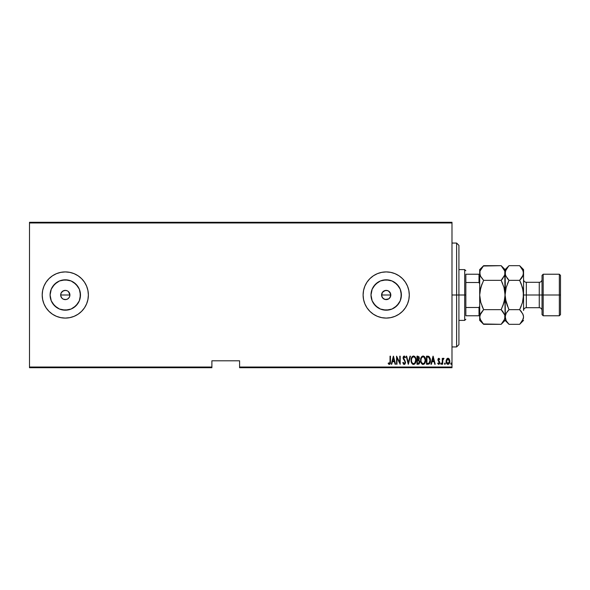 <?xml version="1.0" encoding="UTF-8"?>
<svg xmlns="http://www.w3.org/2000/svg" width="590" height="590" viewBox="0 0 590 590"><rect width="100%" height="100%" fill="white"/><g stroke="black" fill="none" stroke-linecap="round" stroke-linejoin="round"><path stroke-width="0.89" d="M60.755 294.093L60.667 295A4.617 4.617 0 0 1 65.284 290.383A4.617 4.617 0 0 1 69.9 295L69.554 293.237L67.968 291.239M67.909 298.798L66.183 299.528L63.521 299.263L62.016 298.267L60.755 295.9L61.021 293.23L62.717 291.158L65.291 290.383L67.053 290.737L65.291 290.383L63.521 290.73L61.448 292.426L62.12 291.637M386.14 290.383L387.8 290.671L385.395 290.45M387.881 290.7L389.983 292.367L390.72 294.086L388.699 291.121M389.415 298.304L390.72 295.907L389.983 297.633L388.64 298.916L386.893 299.565L384.267 299.196L382.305 297.493L381.656 295.87L382.313 292.5L381.575 295A4.617 4.617 0 0 1 386.192 290.383A4.617 4.617 0 0 1 390.809 295L390.727 294.144M385.226 290.487L382.372 292.404L384.429 290.737L387.092 290.472L388.758 291.158L390.462 293.23L390.462 296.77L388.758 298.842L385.292 299.528L382.932 298.267L381.656 295.87L382.357 292.433M371.294 292.035L370.999 295A15.193 15.193 0 0 1 386.192 279.808A15.193 15.193 0 0 1 401.384 295L400.226 300.812L396.937 305.745L392.003 309.035L386.192 310.193L380.38 309.035L375.454 305.745L372.157 300.812L370.999 295L372.157 289.189L375.454 284.255L380.38 280.965L386.192 279.808L392.003 280.965L396.937 284.255L400.226 289.189L401.384 295A15.193 15.193 0 0 1 386.192 310.193A15.193 15.193 0 0 1 370.999 295L371.294 297.965M50.386 292.035L50.091 295A15.193 15.193 0 0 1 65.284 279.808A15.193 15.193 0 0 1 80.476 295L79.318 300.812L76.029 305.745L71.095 309.035L65.284 310.193L59.472 309.035L54.545 305.745L51.249 300.812L50.091 295L51.249 289.189L54.545 284.255L59.472 280.965L65.284 279.808L71.095 280.965L76.029 284.255L79.318 289.189L80.476 295A15.193 15.193 0 0 1 65.284 310.193A15.193 15.193 0 0 1 50.091 295L50.386 297.965M65.284 271.916L60.777 272.359L56.448 273.671L52.458 275.803L48.963 278.672L46.086 282.175L43.955 286.165L42.642 290.494L42.2 295A23.084 23.084 0 0 1 65.284 271.916A23.084 23.084 0 0 1 88.375 295L87.925 290.494L86.612 286.165A23.084 23.084 0 0 0 69.797 272.359L65.284 271.916A23.084 23.084 0 0 0 60.792 272.351M69.775 272.351A23.084 23.084 0 0 0 65.298 271.916M60.77 272.359A23.084 23.084 0 0 0 42.2 294.978M373.352 275.81A23.084 23.084 0 0 0 364.871 286.143L363.551 290.494L363.108 295A23.084 23.084 0 0 1 386.192 271.916A23.084 23.084 0 0 1 409.283 295A23.084 23.084 0 0 0 408.841 290.509L407.52 286.165A23.084 23.084 0 0 0 405.396 282.182L402.52 278.672A23.084 23.084 0 0 0 399.039 275.818M408.833 290.479A23.084 23.084 0 0 0 407.535 286.194M405.382 282.168A23.084 23.084 0 0 0 402.527 278.679L399.017 275.803L395.027 273.671L390.698 272.359L386.192 271.916A23.084 23.084 0 0 0 377.371 273.664M399.002 275.796A23.084 23.084 0 0 0 395.042 273.679M395.012 273.664A23.084 23.084 0 0 0 386.207 271.916L381.686 272.359L377.357 273.671A23.084 23.084 0 0 0 373.382 275.796M382.335 292.47L385.196 290.494M385.1 290.516L386.074 290.383M68.551 291.74L69.9 295L69.554 296.77L68.47 298.341M67.85 291.158L69.192 292.544M64.384 290.472L66.323 290.501M62.717 291.158L63.624 290.693M61.448 292.433L61.021 293.23M239.592 367.725L451.992 367.725L451.992 367.032L239.592 367.032L239.592 360.8L211.884 360.8L211.884 367.032L29.5 367.032L29.5 222.968L451.992 222.968L451.992 367.032L451.992 222.275L29.5 222.275L451.992 222.275L451.992 222.968L29.5 222.968L29.5 222.275L29.5 367.032L211.884 367.032L211.884 360.8L239.592 360.8L239.592 367.725L239.592 367.032L451.992 367.032L451.992 367.725L239.592 367.725M29.5 367.725L211.884 367.725L211.884 367.032L211.884 367.725L29.5 367.725L29.5 367.032L29.5 367.725M446.578 359.229L446.106 361.818L447.058 364.023L448.651 364.17L449.72 362.297L449.55 359.723L448.171 358.27L446.696 359.037L446.084 361.323C445.996 362.88 446.623 363.89 447.95 364.362C449.285 363.89 449.904 362.872 449.816 361.323L449.322 359.221L447.95 358.255L446.578 359.229M442.67 364.259L442.257 364.259L442.67 364.259L442.839 359.863L444.012 358.455L443.267 358.359L442.67 359.221L442.67 358.359L442.257 358.359L442.257 364.259L442.257 358.359L442.257 364.259L442.67 364.259L442.751 360.247L444.012 358.455L443.606 358.255L442.67 359.221L442.67 358.359L442.257 358.359L442.67 358.359M438.827 358.255L438.09 358.831L437.913 360.033L439.314 363.005L438.864 363.617L437.979 363.02L437.692 363.565L438.636 364.362L439.543 363.728L439.675 361.965L438.318 359.775L438.687 359L439.476 359.598L439.764 359.089L438.827 358.255L439.764 359.089L438.827 358.255L439.764 359.089L439.476 359.598L439.764 359.089L438.827 358.255L437.905 359.804L439.351 362.688L438.709 363.639L437.979 363.02L437.692 363.565L438.717 364.362L439.764 362.658L438.318 359.775L438.812 358.978L439.358 359.399M427.993 364.259L429.232 363.919L429.985 362.872L430.294 358.727L429.107 356.544L426.504 356.183L426.504 364.259L427.993 364.259C429.822 363.765 430.641 362.452 430.442 360.32L428.996 356.471L426.504 356.183L426.504 364.259L426.504 356.183L427.477 356.183M418.258 364.259L416.975 364.259L418.974 364.03L419.763 361.67L418.826 359.9L419.335 358.639L419.055 356.817L416.975 356.183L416.975 364.259L416.975 356.183L416.975 364.259L418.258 364.259L419.77 361.965L418.826 359.9L419.357 358.182L417.882 356.183L416.975 356.183L417.882 356.183M409.998 356.183L410.448 356.183L408.376 364.259L410.448 356.183L409.998 356.183L408.324 362.703L406.65 356.183L406.2 356.183L408.273 364.259L406.2 356.183L408.273 364.259L410.448 356.183L409.998 356.183L408.324 362.703L406.65 356.183L406.2 356.183L406.65 356.183M396.981 364.259L396.981 357.909L400.197 364.259L400.197 356.183L399.777 356.183L399.777 362.548L396.569 356.183L396.569 364.259L396.981 364.259L396.569 364.259L396.981 364.259L396.981 357.909L400.197 364.259L400.197 356.183L399.777 356.183L399.777 362.548L396.569 356.183L396.569 364.259L396.657 356.183M390.042 361.559L389.747 363.433L388.426 362.916L388.176 363.536L389.437 364.458L390.359 363.315L390.455 356.183L390.042 356.183L390.042 361.559L389.371 363.639L388.426 362.916L388.176 363.536L389.334 364.465L390.455 361.641L390.455 356.183L390.042 356.183L390.02 362.444M86.612 286.165L84.481 282.175L81.612 278.672L78.109 275.803L74.119 273.671L69.79 272.359L74.119 273.671M42.2 295L42.642 299.506L43.955 303.835L46.086 307.825L48.963 311.328L52.458 314.197L56.448 316.329L60.777 317.641L65.284 318.084L69.79 317.641L74.119 316.329L78.109 314.197L81.612 311.328L84.481 307.825L86.612 303.835L87.925 299.506L88.375 295A23.084 23.084 0 0 1 65.284 318.084A23.084 23.084 0 0 1 42.2 295M407.535 303.806A23.084 23.084 0 0 0 409.283 295A23.084 23.084 0 0 1 386.192 318.084A23.084 23.084 0 0 1 363.108 295L363.551 299.506L364.863 303.835L366.995 307.825L369.871 311.328L373.367 314.197L377.357 316.329L381.686 317.641L386.192 318.084L390.698 317.641L395.027 316.329L399.017 314.197L402.52 311.328L405.389 307.825L407.52 303.835L408.841 299.506L409.283 295L408.841 290.494M407.52 286.165L405.389 282.175M377.357 273.671L373.367 275.803L369.871 278.672L366.995 282.175L364.863 286.165L366.995 282.175M391.738 364.259L391.288 364.259L393.353 356.183L391.288 364.259L391.738 364.259L392.402 361.67L394.415 361.67L395.079 364.259L395.529 364.259L393.464 356.183L391.288 364.259L391.738 364.259L392.402 361.67L394.415 361.67L395.079 364.259L395.529 364.259L393.464 356.183L395.529 364.259L395.079 364.259M404.224 364.465L405.101 363.949L405.581 362.282L403.531 358.101L404.017 356.825L405.087 357.835L405.477 357.341L404.239 355.977L403.331 356.677L403.11 358.174L404.998 361.478L405.101 362.784L404.231 363.639L403.191 362.29L402.786 362.703L404.224 364.465L405.581 362.282L403.508 357.828L404.187 356.803L405.087 357.835L405.477 357.341L404.239 355.977L403.095 357.857L405.168 362.267L404.231 363.639L403.191 362.29L402.786 362.703L404.15 364.465M411.068 360.254L411.355 362.245L412.358 363.964L413.568 364.465L414.777 363.949L415.766 362.216L416.046 360.217L415.766 358.211L414.755 356.471L413.524 355.977L412.329 356.507L411.348 358.255L411.068 360.254C410.942 362.371 411.768 363.772 413.568 364.465C415.36 363.757 416.186 362.341 416.046 360.217C416.186 358.078 415.345 356.662 413.524 355.977C411.746 356.714 410.928 358.137 411.068 360.254M420.604 360.254L420.884 362.245L421.887 363.964L423.096 364.465L424.306 363.949L425.191 362.533L425.574 360.217L425.294 358.211L424.284 356.471L423.06 355.977L421.857 356.507L420.876 358.255L420.604 360.254C420.471 362.371 421.304 363.772 423.096 364.465C424.889 363.757 425.715 362.341 425.574 360.217C425.715 358.078 424.881 356.662 423.06 355.977C421.282 356.714 420.464 358.137 420.604 360.254M431.415 364.259L430.958 364.259L433.031 356.183L430.958 364.259L431.415 364.259L432.079 361.67L434.093 361.67L434.756 364.259L435.206 364.259L433.134 356.183L430.958 364.259L431.415 364.259L432.079 361.67L434.093 361.67L434.756 364.259L435.206 364.259L433.134 356.183L435.206 364.259L434.756 364.259M440.7 363.691L441.313 364.288L441.313 363.093L440.723 363.477L441.114 363.02L440.7 363.691L441.114 363.02L441.526 363.691L441.114 363.02L441.526 363.691L441.114 364.362L441.526 363.691L441.114 364.362L440.7 363.691L441.114 363.02L441.526 363.691L441.114 364.362L440.7 363.691L441.114 363.02L441.526 363.691L441.114 364.362L440.7 363.691M445.362 363.691L444.949 363.02L445.362 363.691L444.949 364.362L444.536 363.691L444.949 363.02L445.362 363.691L444.949 364.362L444.536 363.691L444.949 363.02L445.362 363.691L444.949 364.362L444.536 363.691L444.749 364.288L445.362 363.691L444.749 363.093L444.536 363.691L444.949 363.02L444.536 363.691L444.949 363.02L445.362 363.691L444.949 363.02L445.362 363.691L444.89 364.355M450.745 363.691L451.055 364.34L451.49 364.111L451.269 363.042L450.753 363.58L451.166 363.02L450.745 363.691L451.166 363.02L451.579 363.691L451.166 363.02L451.579 363.691L451.166 364.362L451.579 363.691L451.166 364.362L450.745 363.691L451.166 363.02L451.579 363.691L451.166 364.362L450.745 363.691L451.166 363.02L451.579 363.691L451.166 364.362L450.745 363.691L451.166 363.02L451.579 363.691L451.166 364.362L450.745 363.691M388.699 298.879L389.378 298.341M62.717 298.842L63.425 299.226M69.126 297.567L67.85 298.842L69.126 297.567M69.812 295.907L69.9 295A4.617 4.617 0 0 1 65.284 299.617A4.617 4.617 0 0 1 60.667 295L61.021 296.77L60.667 295L69.9 295L60.667 295M390.735 295.848L390.809 295A4.617 4.617 0 0 1 386.192 299.617A4.617 4.617 0 0 1 381.575 295L382.327 297.53M382.888 298.223L385.226 299.514M363.108 295A23.084 23.084 0 0 0 373.352 314.19M373.382 314.205A23.084 23.084 0 0 0 377.349 316.321M377.371 316.336A23.084 23.084 0 0 0 395.012 316.336M395.042 316.321A23.084 23.084 0 0 0 399.002 314.205M399.039 314.182A23.084 23.084 0 0 0 405.382 307.832M405.396 307.818A23.084 23.084 0 0 0 407.513 303.865M363.551 299.506L364.863 303.835M369.871 311.328L373.367 314.197M43.955 303.835A23.084 23.084 0 0 0 60.77 317.641M60.792 317.649A23.084 23.084 0 0 0 65.269 318.084M65.298 318.084A23.084 23.084 0 0 0 69.775 317.649M78.109 314.197A23.084 23.084 0 0 0 88.375 295.022M69.79 317.641L74.119 316.329M56.846 307.633L52.65 303.437L56.846 307.633M52.65 286.563L56.846 282.367L52.65 286.563M62.319 309.898L68.248 309.898M73.728 307.633L77.917 303.437M80.181 297.965L80.181 292.035M77.917 286.563L73.728 282.367M68.248 280.103L62.319 280.103M63.514 299.263L66.183 299.528M65.284 299.617L64.384 299.528M61.448 297.567L62.024 298.267M69.554 293.23L69.9 295M373.566 303.437L377.755 307.633M383.227 309.898L389.157 309.898M394.636 307.633L398.825 303.437M401.089 297.965L401.089 292.035M398.825 286.563L394.636 282.367M389.157 280.103L383.227 280.103M377.755 282.367L373.566 286.563M385.395 299.55L388.64 298.916M382.372 297.589L382.851 298.186M67.053 299.263L67.85 298.842M390.042 356.183L390.455 356.183L390.455 361.641M390.44 362.474L390.455 362.061M390.359 363.307L390.211 363.787M388.618 364.111L388.286 363.698M388.176 363.536L388.426 362.916L389.511 363.61M388.722 363.233L389.371 363.639M388.426 362.916L389.053 363.521L388.426 362.916M389.828 363.307L389.968 362.902M393.405 357.739L394.201 360.844L392.608 360.844L393.405 357.739L394.201 360.844L392.608 360.844L393.405 357.739M399.777 356.183L400.197 356.183L400.101 364.259M403.663 364.273L403.258 363.816M402.786 362.703L403.191 362.29L403.346 362.71M404.017 363.595L404.452 363.602M404.511 363.58L404.954 363.152M404.231 363.639L405.168 362.267L404.814 361.132M405.101 362.784L404.998 361.478M404.379 360.49L403.243 358.794M403.361 359.089L403.095 357.857M403.11 357.547L403.464 356.449M404.239 355.977L405.477 357.341L405.087 357.835L404.792 357.238M405.087 357.835L404.187 356.803L403.744 357.031M404.519 356.921L403.516 357.96M403.516 357.658L403.907 358.993M403.693 358.632L404.895 360.254M403.818 358.868L405.573 362.459M411.097 359.583L411.186 358.927M411.193 358.912L411.407 358.071M411.731 357.319L412.1 356.758M415.515 357.57L415.766 358.219M415.928 358.875L416.016 359.517M416.016 360.881L415.928 361.559M415.854 361.884L415.758 362.253M415.53 362.843L415.257 363.344M413.398 364.458L412.912 364.332M412.801 364.281L412.366 363.971M412.344 363.956L411.931 363.447M411.348 362.238L411.193 361.589M411.164 361.441L411.097 360.918M413.015 356.921L413.546 356.803C415.036 357.356 415.729 358.491 415.633 360.217L414.918 362.828M415.53 361.309L415.633 360.217C415.736 361.958 415.043 363.093 413.546 363.639L414.084 363.529L413.546 363.639C412.071 363.093 411.385 361.965 411.488 360.254L411.51 360.8L411.488 360.254C411.377 358.521 412.071 357.37 413.546 356.803L412.919 356.965M415.53 359.126L415.625 359.944M414.35 357.068L414.94 357.665M415.19 362.356L415.367 361.935M411.584 361.338L411.51 360.8M411.51 359.701L411.791 358.418M419.763 361.67L419.77 362.157M419.755 362.349L419.697 362.725M419.446 363.447L419.018 363.993M418.148 363.433L417.388 363.433L417.388 360.431L418.738 360.623L417.668 360.431L418.539 360.527L419.357 361.965L418.288 363.418L417.388 363.433L417.388 360.431L418.435 360.49M419.357 361.965L419.269 362.562M418.73 357.356L418.944 358.196L418.487 357.134M418.922 358.506L417.388 359.598L417.388 357.009L418.944 358.196L418.561 359.332L417.676 359.598L418.767 359.03M417.676 359.598L417.388 357.009L417.956 357.009M420.633 359.583L420.722 358.927M420.722 358.912L420.935 358.071M425.051 357.57L425.301 358.219M425.456 358.875L425.545 359.517M425.545 360.881L425.456 361.545M425.39 361.884L425.287 362.253M425.058 362.843L424.564 363.669M422.927 364.458L422.44 364.332M422.329 364.281L421.467 363.462M421.459 363.447L421.127 362.865L421.459 363.447M422.543 356.921L423.082 356.803C424.564 357.356 425.257 358.491 425.161 360.217L424.896 361.935M422.809 363.617L421.459 362.363M421.024 360.527L421.017 360.254C420.913 358.521 421.599 357.37 423.082 356.803L422.447 356.965M421.769 357.577L422.263 357.09M424.829 358.337L424.07 357.216L425.154 359.944M424.446 362.828L425.161 360.217C425.272 361.958 424.579 363.093 423.082 363.639L423.613 363.529L423.082 363.639C421.607 363.093 420.921 361.965 421.017 360.254L421.039 359.701L421.017 360.254M421.113 361.338L421.039 360.8M421.489 362.422L421.732 362.835M421.039 359.701L421.319 358.418M427.883 356.19L428.48 356.272M430.383 359.251L430.427 359.782M429.845 363.167L429.468 363.698M428.392 357.112L428.937 357.348L428.392 357.112M429.114 357.481L429.52 357.997L429.114 357.481M429.586 358.13L430.014 359.885M429.557 362.503L429.188 362.998M428.701 363.293L427.831 363.425M427.263 357.009L427.639 357.016L426.924 357.009L426.924 363.433L427.477 363.433L426.924 363.433L426.924 357.009L428.753 357.238L430.029 360.32L428.952 363.175M429.977 359.487L429.896 359.008M429.852 361.788L429.564 362.496M430.014 360.733L429.977 361.139M433.082 357.739L433.879 360.844L432.286 360.844L433.082 357.739L433.879 360.844L432.286 360.844L433.082 357.739M438.326 359.642L438.812 358.978L439.476 359.598L438.687 359M438.385 360.18L439.144 361.102M438.488 360.394L439.764 362.658M438.953 360.918L439.602 361.744M439.712 363.219L439.38 364.001M438.636 364.362L437.692 363.565L437.979 363.02L438.864 363.617M438.466 363.573L439.351 362.688L437.905 359.804M439.314 363.005L438.709 363.639L439.351 362.688L438.687 361.515M439.321 362.4L439.122 361.95M442.67 359.221L443.606 358.255L442.67 359.221L443.606 358.255L444.012 358.455L443.533 358.978M442.795 360.055L442.707 360.726M442.699 360.851L442.67 361.766M444.536 363.691L444.949 364.362M447.132 358.543L447.722 358.27M448.171 358.27L448.606 358.432M448.385 358.329L449.079 358.86M449.705 360.247L449.794 360.792M449.809 361.05L449.809 361.574M449.72 362.297L449.61 362.739M449.595 362.769L449.418 363.219M449.108 363.735L448.651 364.17M446.991 363.964L446.387 363.005M446.305 362.769L446.18 362.304M446.114 360.785L446.195 360.247M447.95 363.639L449.403 361.331L447.95 363.639L446.497 361.331L446.578 362.076L446.497 361.331L447.95 358.978L449.403 361.331L448.319 363.573M448.046 358.986L449.329 360.579L449.086 359.863M447.581 363.573L446.925 362.983M451.579 363.691L451.166 364.362M412.565 363.241L412.204 362.835M418.738 360.623L419.313 361.53M427.639 357.016L428.023 357.046M456.608 295L458.917 295L458.917 245.366L458.917 344.634L458.917 295L456.608 295L456.608 243.058L456.608 295L451.992 295L456.608 295L456.608 346.942L456.608 295M465.842 274.225L465.842 282.514L465.842 274.225L479.006 274.225L465.842 274.225M465.842 295L465.842 282.514L465.842 307.486L465.842 295L464.691 295L465.842 295M458.917 269.608L464.691 269.608L464.691 295L464.691 269.608L465.842 270.758M381.575 295L390.809 295L381.575 295M458.917 295L464.691 295L458.917 295M465.842 315.775L465.842 307.486L465.842 315.775L479.692 315.775L479.006 315.775L479.006 307.486L465.842 307.486L479.006 307.486L479.006 315.775L465.842 315.775M458.917 320.392L464.691 320.392L464.691 295L464.691 320.392L465.842 319.242M479.692 274.225L479.006 274.225L479.006 282.514L479.692 283.915L479.006 282.514L479.006 274.225L479.692 274.225M465.842 282.514L479.006 282.514L465.842 282.514M479.692 306.085L479.006 307.486L479.692 306.085M543.183 295L543.183 274.225L543.183 295L560.5 295L560.5 275.375L560.5 314.625L560.5 295L559.342 295L559.342 274.225L559.342 295L543.183 295L543.183 315.775L543.183 295L542.033 295L543.183 295M542.033 275.375L542.033 314.625L542.033 295L539.26 295L542.033 295L542.033 275.375L543.183 274.225L559.342 274.225L560.5 275.375M519.982 266.031L522.452 269.217L523.559 273.008L523.559 269.608L523.559 295L526.332 295L526.332 307.7C524.65 307.862 523.728 308.791 523.559 310.465L523.559 295L523.559 310.458M504.443 275.899L501.161 280.339L502.746 283.834L501.161 280.339L483.623 280.339L501.161 280.339L502.746 278.591L501.161 280.339L503.993 287.441L505.092 295L506.191 287.455L509.023 280.339L507.437 283.834L509.023 280.339L519.635 280.339L521.213 278.591L519.635 280.339L522.467 287.455L523.271 291.172L521.213 283.834L523.278 291.18L523.278 298.82L523.559 295L539.26 295L526.332 295L526.332 282.3L526.332 307.7L539.26 307.7L539.26 282.3C540.942 282.138 541.863 281.209 542.033 279.535M480.577 276.386L479.692 273.008L479.98 274.918L479.98 271.112L480.791 269.239L483.623 265.677L501.161 265.677L483.276 266.031M505.092 317.096L504.804 271.083L504.811 274.903L501.161 280.339L503.993 287.441L505.092 295L503.993 302.552L501.161 309.661L483.623 309.661L480.798 302.559L479.692 295L480.791 287.448L483.623 280.339L480.798 276.791L479.692 273.008L479.692 316.992L480.791 313.231L483.623 309.661L501.161 309.661L504.804 315.067L505.092 316.992L504 320.761L501.161 324.323L483.623 324.323L480.798 320.783L479.692 316.992L479.98 318.888M479.987 271.083L483.623 265.677L479.692 269.608L479.692 273.008L479.987 271.083M501.544 266.068L504.804 271.083L505.092 273.008L504.406 275.98M483.276 323.969L501.161 324.323L501.537 323.947M504.804 318.917L501.161 324.323L505.092 320.392L509.023 324.323L506.198 320.783L504.804 315.082L504.804 318.917M480.673 302.124L483.623 309.661L482.045 306.166L483.623 309.661L479.98 315.082L479.692 320.392L479.7 316.889M501.412 309.153L503.993 302.559L504.804 298.813L502.739 306.181L503.993 302.559M505.792 276.009L505.092 273.008L505.092 269.608L505.379 291.172L505.092 295L504.804 291.187L505.092 295L504.339 301.225M480.798 287.441L482.045 283.834L479.98 291.187L480.791 287.448L483.623 280.339L480.4 276.009M502.842 311.535L504.804 315.067L505.092 316.992L506.183 313.231L509.023 309.661L506.191 302.537L505.092 295L505.379 318.917L505.372 315.097L506.191 313.216L509.023 309.661L507.437 311.409L509.023 309.661L519.635 309.661L520.911 306.896M501.161 309.661L502.746 311.409M507.341 278.465L505.379 274.933L505.092 273.008L506.183 269.239L509.023 265.677L505.092 269.608L501.161 265.677L504.804 271.083M504.384 269.984L503.941 269.136M503.993 287.448L504.111 287.876M480.791 302.552L479.692 295L480.444 288.776M480.408 320.023L480.821 320.82M479.692 320.392L483.623 324.323L479.987 318.917M483.623 280.339L483.372 280.847M479.692 269.608L479.692 316.992M505.092 273.008L505.379 274.918L505.372 271.112L508.669 266.031M509.023 265.677L519.635 265.677L509.023 265.677L507.437 267.425M523.559 273.008L523.271 271.083L523.278 274.903L519.635 280.339L522.467 287.463L523.559 295L523.559 273.008L522.467 276.769L519.635 280.339L509.023 280.339L505.726 275.869M508.669 323.969L506.22 320.82M505.807 320.023L505.379 318.917M505.092 316.889L505.372 318.888M523.559 294.786L522.467 302.545L519.635 309.661L509.023 309.661L506.191 302.537L505.379 298.82L508.477 308.548M522.858 313.991L523.559 316.992L523.278 318.888L520.004 323.947M521.309 311.535L523.271 315.067L523.559 316.992L522.467 320.761L519.635 324.323L521.213 322.575M522.452 276.791L521.213 278.591L522.452 276.791M521.213 283.834L520.174 281.452M522.851 269.984L522.438 269.18M523.559 295L522.467 302.545L519.635 309.661L522.924 314.131M521.213 306.166L519.635 309.661L521.213 311.409M519.635 324.323L509.023 324.323L519.635 324.323L523.559 320.392M507.437 306.166L505.379 298.828L505.092 295L506.191 287.455L509.023 280.339L507.437 278.591M523.559 269.608L519.635 265.677L523.271 271.083M542.033 310.465C541.863 308.791 540.942 307.862 539.26 307.7L539.26 282.3L526.332 282.3C524.65 282.138 523.728 281.209 523.559 279.535M542.033 314.625L543.183 315.775L559.342 315.775L559.342 295L559.342 315.775L560.5 314.625M451.992 243.058L456.608 243.058L458.917 245.366M451.992 346.942L456.608 346.942L458.917 344.634"/></g></svg>
